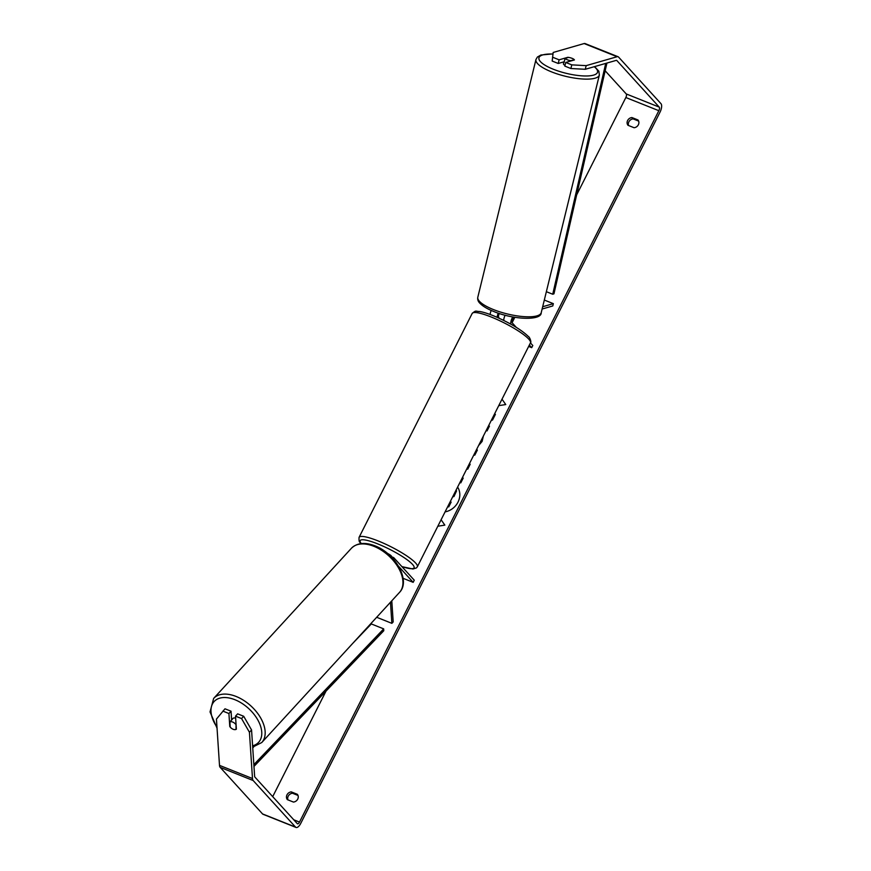 <?xml version="1.0" encoding="UTF-8"?>
<svg xmlns="http://www.w3.org/2000/svg" width="871" height="871" viewBox="0 0 871 871"><rect width="100%" height="100%" fill="white"/><g stroke="black" fill="none" stroke-linecap="round" stroke-linejoin="round"><path stroke-width="1.31" d="M391.787 600.805L393.191 621.905L391.863 623.342L376.675 617.278M391.863 623.342L390.469 602.253M392.07 557.734A5.89 2.504 -68.2 0 1 393.463 557.505A5.89 2.504 -68.2 0 1 393.888 557.81L414.258 580.184L413.17 582.34L403.077 578.311M398.57 566.292L413.17 582.34M542.121 309.02L552.791 305.939L553.346 303.652L542.687 306.734M553.346 303.652L544.321 300.049M491.222 310.446A5.89 2.504 111.8 0 0 490.155 314.507M497.167 317.36A5.89 2.504 -68.2 0 1 498.266 313.168M512.79 316.935A5.89 2.504 111.8 0 0 510.863 324.175M514.217 317.186A3.44 1.459 111.8 0 0 512.366 320.223A3.44 1.459 111.8 0 0 512.442 323.119L516.307 327.376M499.475 318.394L498.833 317.686A3.44 1.459 -68.2 0 1 499.279 313.495M530.428 342.902L532.802 345.504L531.713 347.66L528.643 346.429M529.35 345.047L531.713 347.66M505.147 315.226A5.89 2.504 111.8 0 0 503.754 320.441M565.029 65.347A4.91 1.394 -166.3 0 1 563.45 63.823L563.896 62.004A4.91 1.394 -166.3 0 1 563.994 61.819M567.261 59.751A4.91 1.394 -166.3 0 1 565.061 58.401L568.513 57.399A4.91 1.394 -166.3 0 1 572.084 58.357A4.91 1.394 -166.3 0 1 574.283 59.707L570.832 60.698A4.91 1.394 -166.3 0 1 567.261 59.751M563.896 62.004A4.91 1.394 -166.3 0 0 564.06 62.505L565.061 58.401M445.081 511.876A16.549 14.665 -42.3 0 0 458.004 502.132A16.549 14.665 -42.3 0 0 457.602 487.074M272.699 796.649L326.015 691.117M512.17 322.575L514.848 317.294M576.656 194.908L625.846 97.53A2.94 1.252 111.8 0 0 626.238 93.937L605.16 70.78M251.556 729.952L249.433 732.261L241.572 718.575L243.695 716.267L251.556 729.952L254.615 776.224A2.94 1.252 111.8 0 0 254.898 777.074L297.283 823.65A2.94 1.252 111.8 0 0 297.49 823.803A2.94 1.252 111.8 0 0 299.504 822.082L658.846 110.704A2.94 1.252 111.8 0 0 659.227 107.111L616.842 60.535A2.94 1.252 111.8 0 0 616.635 60.382A2.94 1.252 111.8 0 0 616.211 60.382L585.279 69.288L570.886 68.526L564.833 66.109L565.725 62.451L571.779 64.868L586.172 65.641L585.279 69.288M491.32 420.323L492.518 420.051L495.414 414.313L494.216 414.596M486.16 430.546L487.031 430.905L489.448 426.126L488.566 425.777M470.177 464.265L469.48 463.557L470.177 464.265L467.694 469.186L467.008 468.446M476.295 450.078L477.362 450.035L474.793 455.13L473.726 455.152M297.349 794.308A4.91 4.344 137.7 0 1 297.719 799.121A4.91 4.344 137.7 0 1 293.44 802.06L287.365 799.643A4.91 4.344 137.7 0 1 286.995 794.842A4.91 4.344 137.7 0 1 291.284 791.891L297.349 794.308M637.986 119.969L631.921 117.552A4.91 4.344 -42.3 0 0 627.632 120.492A4.91 4.344 -42.3 0 0 628.002 125.304L634.066 127.721A4.91 4.344 -42.3 0 0 638.356 124.782A4.91 4.344 -42.3 0 0 637.986 119.969M502.012 399.168L505.746 404.558L498.735 405.646M437.83 526.226L444.841 525.126L441.096 519.747M462.316 477.733L463.198 478.081L460.781 482.861L459.91 482.512M483.372 436.055L482.109 441.434L478.549 445.604M631.921 117.552L633.141 118.892A4.91 4.344 -42.3 0 0 628.862 121.842A4.91 4.344 -42.3 0 0 628.59 125.533M287.953 799.872A4.91 4.344 137.7 0 1 288.225 796.181A4.91 4.344 137.7 0 1 292.504 793.241L297.991 795.43M291.284 791.891L292.504 793.241M249.433 732.261L252.492 778.532A6.87 2.929 111.8 0 0 253.156 780.525L295.541 827.102A6.87 2.929 111.8 0 0 296.042 827.45A6.87 2.929 111.8 0 0 300.724 823.422L660.066 112.054A6.87 2.929 111.8 0 0 660.969 103.671L618.584 57.094A6.87 2.929 111.8 0 0 618.094 56.735A6.87 2.929 111.8 0 0 617.104 56.724L586.172 65.641M638.628 121.091L633.141 118.892M231.621 720.045L231.044 711.215L224.99 708.798L216.444 719.087L219.503 765.369A6.87 2.929 111.8 0 0 220.167 767.351L262.541 813.928A6.87 2.929 111.8 0 0 263.042 814.276L296.042 827.45M618.094 56.735L585.094 43.572A6.87 2.929 111.8 0 0 584.114 43.55L553.172 52.467L552.181 61.057L553.172 52.467M564.245 61.743L558.235 63.474L559.128 59.816L553.074 57.41M559.128 59.816L567.827 57.312A4.91 1.394 -166.3 0 1 574.425 59.947L565.725 62.451M558.235 63.474L552.181 61.057M570.886 68.526L571.779 64.868M243.695 716.267L237.641 713.85L235.518 716.158L241.572 718.575M231.044 711.215L228.921 713.523L229.781 726.523A4.91 2.951 -137.5 0 0 233.178 729.288A4.91 2.951 -137.5 0 0 236.379 729.158L235.518 716.158M228.921 713.523L222.867 711.106M452.67 496.829L453.933 496.557L456.578 490.863L453.78 496.394L452.789 496.612M450.231 501.663L451.124 502.132L448.707 506.911L447.77 506.541M448.707 506.911L447.814 506.454M450.971 501.968L448.554 506.748M455.566 491.102L456.578 490.863M476.208 450.253L477.275 450.22M462.272 477.831L463.154 478.179M495.294 414.542L494.097 414.825M489.393 426.213L488.522 425.865M235.649 718.14A4.91 2.951 -137.5 0 0 232.764 718.608L231.708 719.762A4.91 2.951 -137.5 0 0 231.61 719.871M235.649 724.247A4.91 2.951 -137.5 0 0 232.699 722.059A4.91 2.951 -137.5 0 0 229.879 721.939L230.216 727.1A4.91 2.951 -137.5 0 0 233.178 729.288A4.91 2.951 -137.5 0 0 235.997 729.408L236.03 723.845M229.879 721.939L232.263 719.348A4.91 2.951 -137.5 0 0 231.708 719.762M503.754 320.31A4.91 0.904 -153.2 0 0 502.349 319.755M391.384 556.678L391.493 556.438A4.91 0.904 -153.2 0 0 391.242 555.872A4.91 0.904 -153.2 0 0 387.421 553.368M253.962 766.436L383.773 630.735L383.686 628.884L371.318 623.941L352.766 643.342M252.742 747.917L253.679 746.937M253.842 764.629L383.686 628.884M606.935 63.05L553.956 293.821L552.737 294.235L546.357 291.698M605.726 63.398L552.737 294.235M599.357 75.037L541.218 312.711A32.641 9.276 -166.3 0 1 493.465 309.575A32.641 9.276 -166.3 0 1 477.82 297.196L535.959 59.522A32.641 9.276 13.7 0 0 551.604 71.901A32.641 9.276 13.7 0 0 599.357 75.037L598.845 71.215L594.588 66.61M594.229 66.708A30.18 8.579 -166.3 0 1 588.524 75.908A30.18 8.579 -166.3 0 1 553.379 69.266A30.18 8.579 -166.3 0 1 552.791 54.046M299.504 822.082L293.767 819.785M658.846 110.704L625.846 97.53M617.104 56.724L584.114 43.55M659.227 107.111L626.238 93.937M252.492 778.532L219.503 765.369M253.156 780.525L220.167 767.351M295.541 827.102L262.541 813.928M261.757 742.538L399.528 592.378A32.641 19.641 -137.5 0 0 398.722 568.295A32.641 19.641 -137.5 0 0 373.888 546.302A32.641 19.641 -137.5 0 0 351.427 548.251L213.656 698.411A32.641 19.641 42.5 0 1 236.117 696.462A32.641 19.641 42.5 0 1 260.952 718.466A32.641 19.641 42.5 0 1 261.757 742.538L252.688 747.111M252.601 745.805A30.18 18.171 -137.5 0 0 260.015 724.607A30.18 18.171 -137.5 0 0 234.909 699.718A30.18 18.171 -137.5 0 0 213.036 702.941A30.18 18.171 -137.5 0 0 216.977 727.143M359.07 537.363A32.641 5.988 26.8 0 1 384.372 543.602A32.641 5.988 26.8 0 1 415.63 563.025A32.641 5.988 26.8 0 1 417.34 566.792L530.45 342.869A32.641 5.988 -153.2 0 0 528.741 339.102A32.641 5.988 -153.2 0 0 497.472 319.679A32.641 5.988 -153.2 0 0 472.18 313.44L359.07 537.363C358.656 543.591 360.42 541.773 361.03 543.602L361.03 543.602M401.836 566.531A30.18 5.542 -153.2 0 0 412.484 564.354A30.18 5.542 -153.2 0 0 378.362 544.146A30.18 5.542 -153.2 0 0 361.291 543.58M390.818 556.449L393.463 557.505M535.959 59.522L537.363 57.072L540.924 55.015L552.824 53.904M477.82 297.196C477.352 299.559 478.125 301.649 480.139 303.489C482.991 306.363 487.531 309.031 493.77 311.513C513.901 319.907 541.588 320.724 541.218 312.711M399.528 592.378C411.079 580.728 395.14 553.259 374.922 545.823C365.003 541.991 357.175 542.796 351.427 548.251M213.656 698.411L210.031 711.923L217.042 728.167M472.18 313.44C476.491 309.815 475.316 311.524 479.899 311.524C484.243 312.308 489.763 314.159 496.481 317.055C511.266 323.696 521.936 330.218 528.49 336.631C529.622 336.914 531.745 342.488 530.45 342.869M401.923 566.64L412.952 569.003L416.425 567.925L417.34 566.792"/></g></svg>
